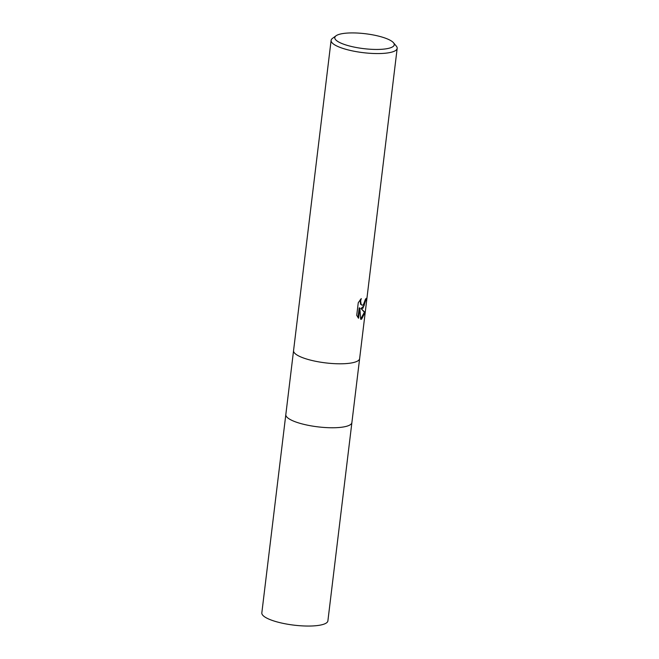 <?xml version="1.0" encoding="UTF-8"?>
<svg xmlns="http://www.w3.org/2000/svg" width="659" height="659" viewBox="0 0 659 659"><rect width="100%" height="100%" fill="white"/><g stroke="black" fill="none" stroke-linecap="round" stroke-linejoin="round"><path stroke-width="0.99" d="M293.56 350.613A33.279 8.328 -173.1 0 0 318.89 361.898A33.279 8.328 -173.1 0 0 356.494 361.577A33.279 8.328 -173.1 0 0 359.633 358.611A33.279 8.328 -173.1 0 1 356.494 361.577A33.279 8.328 -173.1 0 1 318.89 361.898A33.279 8.328 -173.1 0 1 293.56 350.613L331.106 40.38A33.279 8.328 -173.1 0 1 332.49 38.379L336.041 35.784A29.952 7.496 -173.1 0 1 337.622 34.911A29.952 7.496 -173.1 0 1 367.631 34.029A29.952 7.496 -173.1 0 1 393.481 42.736A29.952 7.496 -173.1 0 1 391.43 47.448A29.952 7.496 -173.1 0 1 353.875 47.028A29.952 7.496 -173.1 0 1 336.041 35.784M285.825 414.577A33.271 8.328 -173.1 0 0 311.147 425.862A33.271 8.328 -173.1 0 0 348.751 425.541A33.271 8.328 -173.1 0 0 351.89 422.576A33.279 8.328 -173.1 0 1 348.751 425.541A33.279 8.328 -173.1 0 1 311.147 425.862A33.279 8.328 -173.1 0 1 285.825 414.577L293.56 350.654M362.944 308.272L360.967 308.486L365.028 312.374L361.626 319.154L360.679 319.302L359.798 308.025L358.554 318.248L356.725 315.356L358.257 302.736L361.256 298.568L360.646 300.932L361.107 304.318L362.17 305.257L363.356 304.878L365.49 299.062A33.279 8.328 6.9 0 0 366.404 298.296L362.944 308.272M393.481 42.736L396.306 46.105A33.279 8.328 -173.1 0 1 397.171 48.379A33.279 8.328 -173.1 0 1 394.033 51.344A33.279 8.328 -173.1 0 1 356.428 51.666A33.279 8.328 -173.1 0 1 331.106 40.38M360.671 319.121L364.402 312.226L360.967 308.486M364.402 312.226L365.028 312.374M358.002 317.638L359.188 307.877L359.798 308.025M361.033 308.511L364.065 305.71L365.687 298.922M362.17 305.257L360.506 304.178L360.218 299.787M351.89 422.608L327.894 620.86A33.279 8.328 -173.1 0 1 324.755 623.834A33.279 8.328 -173.1 0 1 287.151 624.147A33.279 8.328 -173.1 0 1 261.829 612.87L285.817 414.618M359.633 358.611L397.171 48.379M351.89 422.576L359.625 358.644"/></g></svg>
